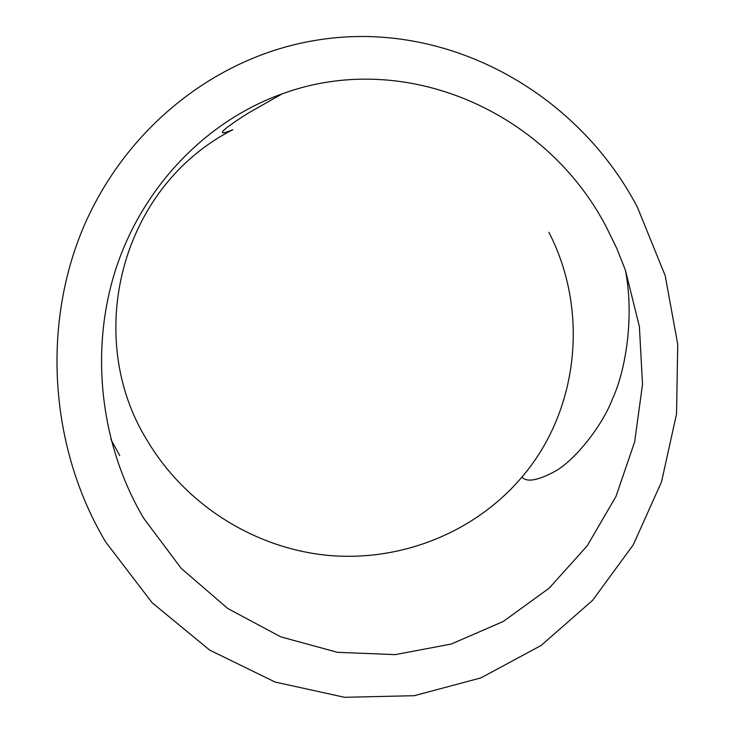 <?xml version="1.0" encoding="UTF-8"?>
<svg xmlns="http://www.w3.org/2000/svg" width="734" height="734" viewBox="0 0 734 734"><rect width="100%" height="100%" fill="white"/><g stroke="black" fill="none" stroke-linecap="round" stroke-linejoin="round"><path stroke-width="1.1" d="M143.671 518.222L181.225 568.382L227.742 608.504L280.718 636.837L337.457 652.324L395.195 654.627L451.282 644.039L503.322 621.432L549.225 588.127L587.246 545.775L616.046 496.312L634.662 441.822L642.516 384.488L639.387 326.547L625.405 270.213L616.688 248.193L606.284 226.953C546.628 112.063 405.59 48.517 282.095 93.879C207.3 120.651 144.231 184.84 116.605 266.635C89.346 348.522 99.613 443.813 143.671 518.222M282.095 93.879L247.817 113.357C215.438 134.038 217.952 135.928 232.77 129.716C119.587 187.427 83.263 337.943 147.323 440.666C184.84 503.79 252.487 547.252 325.538 555.133C398.58 562.629 473.953 533.691 521.947 477.054C577.465 412.49 590.246 312.546 548.885 232.311M119.725 455.539L110.907 439.427M105.76 542.096C49.582 448.18 41.297 325.043 84.263 225.439C127.56 125.881 217.622 56.463 315.115 40.443C445.208 18.258 576.997 91.649 637.451 207.327L665.197 275.69L677.739 344.319L676.528 413.994L661.545 481.807L633.268 544.848L592.641 600.293L541.16 645.452L480.853 677.922L414.279 695.694L344.53 697.3L275.094 682.042L209.695 650.113L152.085 602.706L105.76 542.096M625.405 270.213C634.763 318.675 625.065 371.982 612.413 399.094C601.651 427.436 573.355 461.576 554.693 471.503C537.618 480.651 526.709 482.504 521.947 477.054"/></g></svg>
